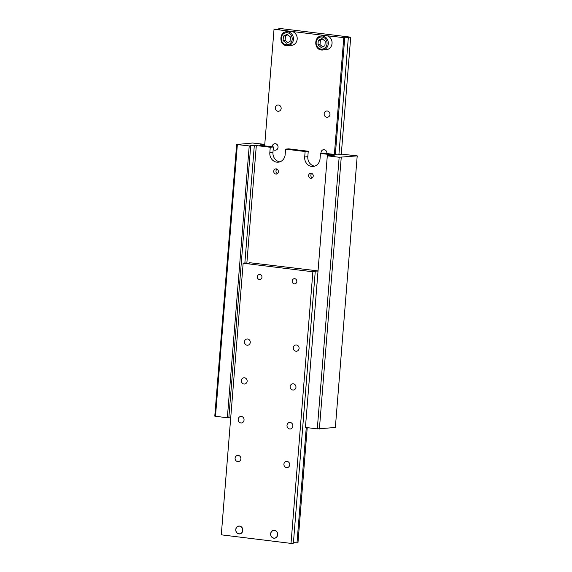 <?xml version="1.0" encoding="UTF-8"?>
<svg xmlns="http://www.w3.org/2000/svg" width="572" height="572" viewBox="0 0 572 572"><rect width="100%" height="100%" fill="white"/><g stroke="black" fill="none" stroke-linecap="round" stroke-linejoin="round"><path stroke-width="0.86" d="M332.361 155.77L332.396 155.327A4.69 0.4 -175.4 0 1 333.176 155.613A4.69 0.4 -175.4 0 1 332.69 155.748A4.69 0.4 -175.4 0 1 328.793 155.663L327.298 155.806L339.153 157.257L317.296 428.878L335.356 427.491L357.214 155.87L339.153 157.257M250.693 146.067L236.644 144.509L214.786 416.13L227.341 417.825L228.836 417.682L250.693 146.067A4.69 0.4 -175.4 0 1 249.914 145.774A4.69 0.4 -175.4 0 1 250.407 145.638A4.69 0.4 -175.4 0 1 254.297 145.724L244.859 263.048M261.418 145.488L261.454 145.052A4.69 0.4 -175.4 0 1 260.675 144.766A4.69 0.4 -175.4 0 1 261.168 144.63A4.69 0.4 -175.4 0 1 264.743 144.695M343.128 154.762L343.164 154.318A4.69 0.4 -175.4 0 1 343.936 154.604A4.69 0.4 -175.4 0 1 343.45 154.74A4.69 0.4 -175.4 0 1 339.553 154.655L337.537 154.84L323.595 153.132L320.47 153.425L320.034 158.852A8.594 7.693 84.6 0 1 313.163 166.466A8.594 7.693 84.6 0 1 311.676 166.445A8.594 7.693 84.6 0 1 304.69 156.971L305.126 151.537L285.6 149.135L285.163 154.569A8.594 7.693 84.6 0 1 278.299 162.183A8.594 7.693 84.6 0 1 276.805 162.162A8.594 7.693 84.6 0 1 269.827 152.681L270.263 147.254L256.313 145.538L254.297 145.724M308.608 175.475A2.595 2.324 84.6 0 1 313.242 176.047A2.595 2.324 84.6 0 1 308.608 175.475M311.84 173.395A2.595 2.324 -95.4 0 0 312.262 177.913M273.738 171.192A2.595 2.324 84.6 0 1 278.378 171.757A2.595 2.324 84.6 0 1 273.738 171.192M276.977 169.112A2.595 2.324 -95.4 0 0 277.399 173.631M343.164 154.318L357.214 155.87M327.298 155.806L305.441 427.427L317.296 428.878M319.39 428.986L341.241 157.364M332.396 155.327L334.413 155.134L320.47 153.425M236.644 144.509L252.609 143.014L264.772 144.358M270.263 147.254L273.387 146.961L272.951 152.388A8.594 7.693 -95.4 0 0 279.844 161.855M261.454 145.052L259.438 145.245L273.387 146.961M215.487 416.366L237.344 144.745M285.6 149.135L288.724 148.842L308.251 151.244L307.815 156.678A8.594 7.693 -95.4 0 0 314.707 166.145M246.861 263.07L256.313 145.538M230.752 417.245A4.69 0.4 4.6 0 0 228.871 417.238M305.126 151.537L308.251 151.244M227.341 417.825L249.199 146.203M235.857 529.565A3.847 3.446 84.6 0 1 239.596 526.161A3.847 3.446 84.6 0 1 242.721 530.408A3.847 3.446 84.6 0 1 238.982 533.812A3.847 3.446 84.6 0 1 235.857 529.565M239.661 533.919A3.947 3.532 84.6 0 1 235.764 529.558A3.947 3.532 84.6 0 1 238.917 526.054A3.947 3.532 84.6 0 1 242.814 530.423A3.947 3.532 84.6 0 1 239.661 533.919A3.947 3.532 84.6 0 1 235.807 529.55A3.947 3.532 84.6 0 1 238.946 526.054M249.085 263.099L249.12 262.648A4.69 0.4 -175.4 0 1 249.892 262.934A4.69 0.4 -175.4 0 1 249.406 263.077A4.69 0.4 -175.4 0 1 245.51 262.984L243.15 263.206L312.877 271.779L315.243 271.557A4.69 0.4 -175.4 0 1 314.464 271.271A4.69 0.4 -175.4 0 1 314.957 271.128A4.69 0.4 -175.4 0 1 318.018 271.164M243.15 263.206L221.292 534.827L291.026 543.4L293.386 543.178L315.243 271.557M295.974 387.258A3.275 2.931 84.6 0 1 290.133 386.543A3.275 2.931 84.6 0 1 295.974 387.258M299.099 348.455A3.275 2.931 84.6 0 1 293.257 347.74A3.275 2.931 84.6 0 1 299.099 348.455M247.161 381.259A3.275 2.931 84.6 0 1 241.32 380.544A3.275 2.931 84.6 0 1 247.161 381.259M250.286 342.456A3.275 2.931 84.6 0 1 244.444 341.741A3.275 2.931 84.6 0 1 250.286 342.456M289.732 464.864A3.275 2.931 84.6 0 1 283.891 464.149A3.275 2.931 84.6 0 1 289.732 464.864M292.857 426.061A3.275 2.931 84.6 0 1 287.008 425.346A3.275 2.931 84.6 0 1 292.857 426.061M240.919 458.866A3.275 2.931 84.6 0 1 235.078 458.151A3.275 2.931 84.6 0 1 240.919 458.866M244.044 420.062A3.275 2.931 84.6 0 1 238.195 419.347A3.275 2.931 84.6 0 1 244.044 420.062M261.962 277.277A2.595 2.324 84.6 0 1 257.328 276.705A2.595 2.324 84.6 0 1 261.962 277.277M296.832 281.56A2.595 2.324 84.6 0 1 292.192 280.995A2.595 2.324 84.6 0 1 296.832 281.56M277.677 534.706A3.947 3.532 84.6 0 1 274.524 538.209A3.947 3.532 84.6 0 1 270.627 533.84A3.947 3.532 84.6 0 1 273.788 530.337A3.947 3.532 84.6 0 1 277.677 534.706M274.546 538.202A3.947 3.532 84.6 0 1 270.678 533.833A3.947 3.532 84.6 0 1 273.809 530.337M270.72 533.848A3.847 3.446 84.6 0 1 274.46 530.451A3.847 3.446 84.6 0 1 277.592 534.698A3.847 3.446 84.6 0 1 273.845 538.095A3.847 3.446 84.6 0 1 270.72 533.848M306.27 427.527L296.997 542.842A4.69 0.4 4.6 0 0 293.422 542.728M296.997 542.842L297.969 542.749L307.228 427.642M291.026 543.4L312.877 271.779M249.12 262.648L318.039 270.906M321.457 50A7.036 6.292 -95.4 0 0 322.672 50.014A7.036 6.292 -95.4 0 0 328.292 43.787A7.036 6.292 -95.4 0 0 322.579 36.029A7.036 6.292 -95.4 0 0 321.364 36.015L325.111 35.664A7.036 6.292 84.6 0 1 326.333 35.678L291.463 31.396A7.036 6.292 84.6 0 1 297.175 39.146A7.036 6.292 84.6 0 1 291.556 45.381L287.809 45.731A7.036 6.292 -95.4 0 0 293.429 39.504A7.036 6.292 -95.4 0 0 287.716 31.746A7.036 6.292 -95.4 0 0 286.493 31.725C278.993 32.032 279.079 45.209 286.551 45.717L287.809 45.731A7.036 6.292 -95.4 0 1 286.593 45.717M287.78 34.842L285.514 35.9L285.149 40.39L287.888 42.507M278.578 29.272L278.614 28.822A4.69 0.4 -175.4 0 1 279.386 29.108A4.69 0.4 -175.4 0 1 278.9 29.251A4.69 0.4 -175.4 0 1 275.003 29.158L274.031 29.251L264.65 145.881M335.335 154.569L344.737 37.731A4.69 0.4 -175.4 0 1 343.958 37.445A4.69 0.4 -175.4 0 1 344.451 37.302A4.69 0.4 -175.4 0 1 348.341 37.394L338.903 154.712M324.138 113.785A3.275 2.931 84.6 0 1 329.98 114.5A3.275 2.931 84.6 0 1 324.138 113.785M321.035 153.368A3.275 2.931 84.6 0 1 323.63 149.685A3.275 2.931 84.6 0 1 326.834 153.525M275.325 107.786A3.275 2.931 84.6 0 1 281.167 108.501A3.275 2.931 84.6 0 1 275.325 107.786M272.193 146.811A3.275 2.931 84.6 0 1 274.817 143.686A3.275 2.931 84.6 0 1 275.432 150.207A3.275 2.931 84.6 0 1 273.194 149.363M322.651 39.125L320.377 40.19L320.02 44.673L322.751 46.79M344.737 37.731L326.333 35.678A7.036 6.292 84.6 0 1 332.046 43.436A7.036 6.292 84.6 0 1 326.426 49.664L321.414 50C313.942 49.492 313.864 36.315 321.364 36.015M317.932 44.866L318.297 40.383L321.964 38.574L325.268 41.241L324.91 45.724L321.242 47.533L317.932 44.866L320.02 44.673M318.297 40.383L320.377 40.19M343.765 37.823L334.377 154.454M278.614 28.822L280.974 28.6L350.707 37.173L341.248 154.755M350.707 37.173L348.341 37.394M286.493 31.725L290.247 31.374A7.036 6.292 84.6 0 1 291.463 31.396L274.031 29.251M283.433 36.1L287.094 34.284L290.404 36.958L290.04 41.441L286.372 43.25L283.068 40.583L283.433 36.1L285.514 35.9M283.068 40.583L285.149 40.39M269.827 152.681L272.951 152.388M304.69 156.971L307.815 156.678M286.25 44.823A6.092 5.455 -95.4 0 0 292.178 39.439A6.092 5.455 -95.4 0 0 287.223 32.718A6.092 5.455 -95.4 0 0 281.295 38.102A6.092 5.455 -95.4 0 0 286.25 44.823M321.114 49.106A6.092 5.455 -95.4 0 0 327.041 43.722A6.092 5.455 -95.4 0 0 322.086 37.001A6.092 5.455 -95.4 0 0 316.166 42.385A6.092 5.455 -95.4 0 0 321.114 49.106"/></g></svg>
